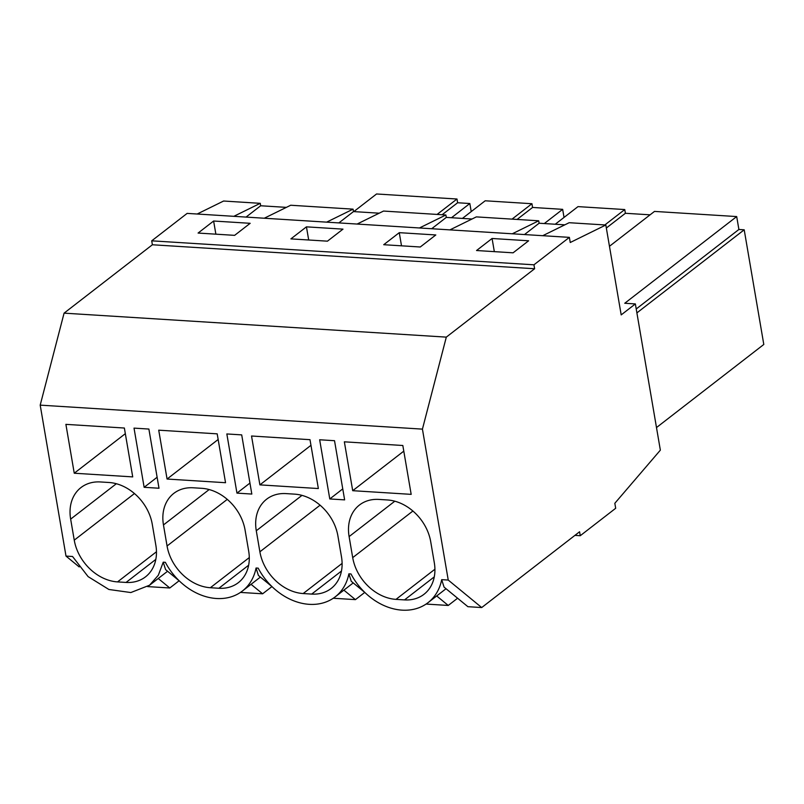 <?xml version="1.0" encoding="UTF-8"?>
<svg xmlns="http://www.w3.org/2000/svg" width="804" height="804" viewBox="0 0 804 804"><rect width="100%" height="100%" fill="white"/><g stroke="black" fill="none" stroke-linecap="round" stroke-linejoin="round"><path stroke-width="1.21" d="M635.361 303.922L621.19 314.897L605.824 225.009L570.247 242.496L569.373 237.371L533.946 264.807L534.62 268.747L446.31 337.127L422.432 429.125L448.24 580.066L481.707 607.553L579.583 531.766L580.257 535.715L615.683 508.279L614.829 503.284L660.355 450.15L635.361 303.922L624.748 303.259L736.695 216.567L738.896 229.472L636.225 308.977M609.462 246.285L654.496 211.412L736.695 216.567M555.242 224.236L578.006 206.618L624.748 209.553L604.859 224.949M462.421 218.417L485.184 200.789L531.936 203.724L512.037 219.13M353.8 211.603L376.563 193.975L456.994 199.02L437.095 214.427M449.918 229.884L476.34 216.889L538.71 220.798L539.122 223.231L564.83 224.839M542.73 235.703L569.162 222.708L605.824 225.009M197.161 214.025L223.592 201.03L260.255 203.332L260.667 205.764L286.375 207.372M264.275 218.236L290.706 205.241L353.077 209.151L353.489 211.583L379.186 213.191M357.097 224.055L383.528 211.06L445.888 214.98L446.3 217.402L472.008 219.02M79.204 566.931L65.998 556.087L40.2 405.136L64.079 313.148L152.388 244.768L151.715 240.828L187.141 213.392L569.373 237.371M151.715 240.828L533.946 264.807M213.623 221.02L250.175 223.311L234.627 235.351L198.085 233.059L213.623 221.02L215.874 234.175L234.627 235.351M476.541 250.526L492.078 238.486L528.63 240.788L513.083 252.818L476.541 250.526M306.445 226.849L342.986 229.14L327.449 241.17L290.897 238.878L306.445 226.849L308.696 239.994L327.449 241.17M399.266 232.668L383.719 244.707L420.261 246.999L435.808 234.959L399.266 232.668L401.508 245.823L420.261 246.999M152.388 244.768L534.62 268.747M64.079 313.148L446.31 337.127M40.2 405.136L422.432 429.125M271.883 586.518L258.416 575.463L256.054 568.016L258.184 568.147A57.084 44.421 52.2 0 0 335.188 596.869A57.084 44.421 52.2 0 0 348.876 573.835L351.006 573.966A57.084 44.421 52.2 0 0 427.999 602.688A57.084 44.421 52.2 0 0 441.687 579.664L448.24 580.066M65.998 556.087L72.551 556.499L88.098 576.609L108.902 589.483L130.831 592.548L149.544 585.222L158.318 575.252L163.232 562.187L165.373 562.328A57.084 44.421 52.2 0 0 242.366 591.04A57.084 44.421 52.2 0 0 256.054 568.016M70.651 519.123A42.813 33.316 52.2 0 1 80.983 487.566A42.813 33.316 52.2 0 1 100.45 481.958L108.972 482.49A42.813 33.316 52.2 0 1 152.257 524.238L155.855 545.283A42.813 33.316 52.2 0 1 145.524 576.84A42.813 33.316 52.2 0 1 126.057 582.438L117.535 581.905A42.813 33.316 52.2 0 1 74.249 540.157L70.651 519.123L116.349 483.727M74.249 473.224L65.898 424.361L124.369 428.029L132.72 476.893L74.249 473.224L125.334 433.668M352.705 490.691L344.353 441.828L402.824 445.496L411.176 494.359L352.705 490.691L403.789 451.144M349.107 536.59A42.813 33.316 52.2 0 1 359.438 505.033A42.813 33.316 52.2 0 1 378.905 499.425L387.427 499.967A42.813 33.316 52.2 0 1 430.713 541.705L434.311 562.75A42.813 33.316 52.2 0 1 423.979 594.307A42.813 33.316 52.2 0 1 404.512 599.905L395.99 599.372A42.813 33.316 52.2 0 1 352.705 557.634L349.107 536.59L394.804 501.204M334.524 440.703L344.635 499.877L329.781 498.952L319.66 439.768L334.524 440.703M167.071 479.043L225.542 482.712L217.191 433.848L158.72 430.18L167.071 479.043L218.145 439.497M249.29 557.574L210.346 587.724A42.813 33.316 52.2 0 1 167.061 545.986L163.463 524.942A42.813 33.316 52.2 0 1 173.805 493.385A42.813 33.316 52.2 0 1 193.261 487.787L201.794 488.319A42.813 33.316 52.2 0 1 245.079 530.057L248.677 551.102A42.813 33.316 52.2 0 1 238.346 582.659A42.813 33.316 52.2 0 1 218.879 588.267L248.637 565.212M210.346 587.724L218.879 588.267M251.823 494.058L236.959 493.123L226.839 433.949L241.702 434.884L251.823 494.058M259.893 484.872L318.354 488.541L310.002 439.677L251.531 436.009L259.893 484.872L310.967 445.315M311.691 594.086A42.813 33.316 52.2 0 0 331.158 588.478A42.813 33.316 52.2 0 0 341.499 556.931L337.901 535.886A42.813 33.316 52.2 0 0 294.616 494.138L286.083 493.606A42.813 33.316 52.2 0 0 266.616 499.214A42.813 33.316 52.2 0 0 256.285 530.761L259.883 551.805A42.813 33.316 52.2 0 0 303.168 593.553L311.691 594.086L341.459 571.041M159.001 488.239L144.137 487.304L134.027 428.12L148.881 429.055L159.001 488.239M441.687 579.664L444.049 587.101L467.898 606.688L481.707 607.553M426.1 604.065L448.25 605.452L457.587 598.226M373.94 599.925L375.367 600.879M333.278 598.246L355.428 599.633L364.765 592.407M281.119 594.106L282.556 595.06M240.456 592.417L262.617 593.804L271.943 586.578M188.307 588.287L189.734 589.231M147.645 586.598L169.795 587.985L179.131 580.759M574.92 535.374L580.257 535.715M650.094 214.829L625.391 213.281L606.337 228.024M738.896 229.472L744.202 229.803L636.899 312.897M656.496 427.557L763.8 344.464L744.202 229.803M456.994 199.02L457.627 202.749L469.837 203.523L451.486 217.733M471.224 211.603L469.837 203.523M531.936 203.724L532.57 207.452L517.083 219.442M564.036 217.432L562.659 209.341L532.57 207.452M624.748 209.553L625.391 213.281M524.489 234.557L539.122 223.231M512.279 233.793L538.71 220.798M492.078 238.486L494.329 251.642L513.083 252.818M364.704 592.347L351.237 581.282L348.876 573.835M329.781 498.952L342.755 488.892M436.693 595.965L448.25 605.452M343.871 590.136L355.428 599.633M236.959 493.123L249.943 483.073M562.659 209.341L544.298 223.552M419.467 227.964L445.888 214.98M431.678 228.738L446.3 217.402M163.232 562.187L165.594 569.634L179.071 580.699M251.059 584.317L262.617 593.804M144.137 487.304L157.122 477.244M457.627 202.749L442.14 214.738M326.645 222.145L353.077 209.151M338.856 222.909L353.489 211.583M158.237 578.488L169.795 587.985M233.823 216.326L260.255 203.332M246.034 217.09L260.667 205.764M434.281 576.86L404.512 599.905M434.924 569.222L395.99 599.372M412.904 511.012L352.705 557.634M342.102 563.403L303.168 593.553M320.082 505.193L259.883 551.805M301.982 495.375L256.285 530.761M227.271 499.364L167.061 545.986M209.171 489.556L163.463 524.942M155.825 559.393L126.057 582.438M156.468 551.755L117.535 581.905M134.449 493.545L74.249 540.157M446.029 588.729L427.999 602.688M353.217 582.91L335.188 596.869M260.395 577.081L242.366 591.04M167.574 571.262L149.544 585.222"/></g></svg>
